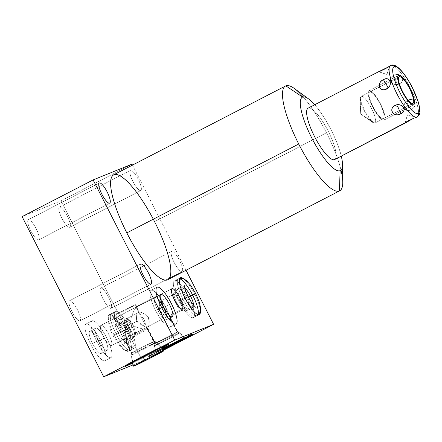 <?xml version="1.0" encoding="UTF-8"?>
<svg xmlns="http://www.w3.org/2000/svg" width="442" height="442" viewBox="0 0 442 442"><rect width="100%" height="100%" fill="white"/><g stroke="black" fill="none" stroke-linecap="round" stroke-linejoin="round"><path stroke-width="0.33" stroke-dasharray="2.21 1.66" d="M341.29 156.131A41.316 10.442 62.7 0 0 314.726 104.748A41.316 10.442 -117.3 0 1 341.29 156.131A41.316 10.442 62.7 0 0 314.726 104.748M308.096 108.174A28.923 7.31 -117.3 0 1 308.256 108.102A28.923 7.31 -117.3 0 1 327.876 130.506A28.923 7.31 -117.3 0 1 334.809 159.474A28.923 7.31 62.7 0 0 327.876 130.506A28.923 7.31 62.7 0 0 308.256 108.102L378.706 71.681L308.256 108.102A28.923 7.31 -117.3 0 1 328.03 130.81A28.923 7.31 -117.3 0 1 334.66 159.556M133.081 364.899L142.578 361.048L163.286 350.346L142.578 361.048L133.081 364.899L142.578 361.048L60.968 200.872L22.1 216.63L60.968 200.872L131.987 164.159L60.968 200.872L22.1 216.63M38.636 239.873A11.337 2.867 -117.3 0 1 30.824 230.857A11.337 2.867 -117.3 0 1 28.343 219.68A11.337 2.867 -117.3 0 1 36.156 228.696A11.337 2.867 -117.3 0 1 38.636 239.873A11.337 2.867 -117.3 0 1 30.879 230.973A11.337 2.867 -117.3 0 1 28.282 219.707A11.337 2.867 -117.3 0 1 28.343 219.68L99.246 183.021L28.343 219.68A11.337 2.867 -117.3 0 1 36.095 228.58A11.337 2.867 -117.3 0 1 38.697 239.846A11.337 2.867 -117.3 0 1 38.636 239.873L109.655 203.16L38.636 239.873A11.337 2.867 -117.3 0 1 28.608 225.663A11.337 2.867 -117.3 0 1 33.222 223.79A11.337 2.867 -117.3 0 1 38.636 239.873L109.655 203.16M69.725 227.271A11.337 2.867 -117.3 0 1 61.913 218.254A11.337 2.867 -117.3 0 1 59.438 207.071A11.337 2.867 -117.3 0 1 67.245 216.094A11.337 2.867 -117.3 0 1 69.725 227.271A11.337 2.867 -117.3 0 1 61.974 218.37A11.337 2.867 -117.3 0 1 59.377 207.099A11.337 2.867 -117.3 0 1 59.438 207.071L130.456 170.358A11.337 2.867 -117.3 0 1 138.269 179.375A11.337 2.867 -117.3 0 1 140.749 190.557A11.337 2.867 -117.3 0 1 132.937 181.535A11.337 2.867 -117.3 0 1 130.456 170.358A11.337 2.867 62.7 0 0 130.396 170.385A11.337 2.867 62.7 0 0 132.998 181.656A11.337 2.867 62.7 0 0 140.749 190.557L69.725 227.271L140.749 190.557A11.337 2.867 62.7 0 0 140.81 190.53A11.337 2.867 62.7 0 0 138.208 179.259A11.337 2.867 62.7 0 0 130.456 170.358L59.438 207.071A11.337 2.867 -117.3 0 1 67.19 215.972A11.337 2.867 -117.3 0 1 69.786 227.243A11.337 2.867 -117.3 0 1 69.725 227.271A11.337 2.867 -117.3 0 1 59.698 213.061A11.337 2.867 -117.3 0 1 64.317 211.188A11.337 2.867 -117.3 0 1 69.725 227.271L140.749 190.557A11.337 2.867 -117.3 0 1 130.721 176.341A11.337 2.867 -117.3 0 1 135.34 174.468A11.337 2.867 -117.3 0 1 140.749 190.557M79.919 320.903A11.337 2.867 -117.3 0 1 72.107 311.886A11.337 2.867 -117.3 0 1 69.626 300.709A11.337 2.867 -117.3 0 1 77.438 309.726A11.337 2.867 -117.3 0 1 79.919 320.903A11.337 2.867 -117.3 0 1 72.168 312.002A11.337 2.867 -117.3 0 1 69.565 300.737A11.337 2.867 -117.3 0 1 69.626 300.709L140.534 264.051L69.626 300.709A11.337 2.867 -117.3 0 1 77.378 309.61A11.337 2.867 -117.3 0 1 79.98 320.875A11.337 2.867 -117.3 0 1 79.919 320.903L150.943 284.189L79.919 320.903A11.337 2.867 -117.3 0 1 69.891 306.693A11.337 2.867 -117.3 0 1 74.51 304.82A11.337 2.867 -117.3 0 1 79.919 320.903L150.943 284.189M111.014 308.301A11.337 2.867 -117.3 0 1 103.201 299.284A11.337 2.867 -117.3 0 1 100.721 288.101A11.337 2.867 -117.3 0 1 108.533 297.123A11.337 2.867 -117.3 0 1 111.014 308.301A11.337 2.867 -117.3 0 1 103.262 299.4A11.337 2.867 -117.3 0 1 100.66 288.129A11.337 2.867 -117.3 0 1 100.721 288.101L171.745 251.387A11.337 2.867 -117.3 0 1 179.557 260.404A11.337 2.867 -117.3 0 1 182.038 271.587A11.337 2.867 -117.3 0 1 174.225 262.565A11.337 2.867 -117.3 0 1 171.745 251.387A11.337 2.867 62.7 0 0 171.684 251.415A11.337 2.867 62.7 0 0 174.286 262.686A11.337 2.867 62.7 0 0 182.038 271.587L111.014 308.301L182.038 271.587A11.337 2.867 62.7 0 0 182.098 271.554A11.337 2.867 62.7 0 0 179.496 260.288A11.337 2.867 62.7 0 0 171.745 251.387L100.721 288.101A11.337 2.867 -117.3 0 1 108.472 297.002A11.337 2.867 -117.3 0 1 111.075 308.273A11.337 2.867 -117.3 0 1 111.014 308.301A11.337 2.867 -117.3 0 1 100.986 294.09A11.337 2.867 -117.3 0 1 105.605 292.217A11.337 2.867 -117.3 0 1 111.014 308.301L182.038 271.587A11.337 2.867 -117.3 0 1 172.01 257.371A11.337 2.867 -117.3 0 1 176.623 255.498A11.337 2.867 -117.3 0 1 182.038 271.587M111.251 345.578A11.337 2.867 -117.3 0 1 103.439 336.561A11.337 2.867 -117.3 0 1 100.958 325.378A11.337 2.867 -117.3 0 1 108.771 334.401A11.337 2.867 -117.3 0 1 111.251 345.578A11.337 2.867 -117.3 0 1 103.5 336.677A11.337 2.867 -117.3 0 1 100.898 325.406A11.337 2.867 -117.3 0 1 100.958 325.378L171.861 288.725L100.958 325.378A11.337 2.867 -117.3 0 1 108.71 334.279A11.337 2.867 -117.3 0 1 111.312 345.55A11.337 2.867 -117.3 0 1 111.251 345.578L182.27 308.864L111.251 345.578A11.337 2.867 -117.3 0 1 101.224 331.367A11.337 2.867 -117.3 0 1 105.837 329.494A11.337 2.867 -117.3 0 1 111.251 345.578L182.27 308.864M104.898 360.727A20.658 5.221 -117.3 0 1 90.665 344.296A20.658 5.221 -117.3 0 1 86.146 323.925A20.658 5.221 -117.3 0 1 100.384 340.357A20.658 5.221 -117.3 0 1 104.898 360.727A20.658 5.221 -117.3 0 1 90.776 344.511A20.658 5.221 -117.3 0 1 86.035 323.975A20.658 5.221 -117.3 0 1 86.146 323.925L92.113 320.837A20.658 5.221 62.7 0 0 96.632 341.213A20.658 5.221 62.7 0 0 110.865 357.644A20.658 5.221 62.7 0 0 106.345 337.274A20.658 5.221 62.7 0 0 92.113 320.837A20.658 5.221 62.7 0 0 92.002 320.892A20.658 5.221 62.7 0 0 96.743 341.423A20.658 5.221 62.7 0 0 110.865 357.644L104.898 360.727L110.865 357.644A20.658 5.221 62.7 0 0 110.975 357.595A20.658 5.221 62.7 0 0 106.24 337.058A20.658 5.221 62.7 0 0 92.113 320.837L86.146 323.925A20.658 5.221 -117.3 0 1 100.273 340.141A20.658 5.221 -117.3 0 1 105.008 360.678A20.658 5.221 -117.3 0 1 104.898 360.727L110.865 357.644M128.219 351.274A20.658 5.221 -117.3 0 1 113.986 334.843A20.658 5.221 -117.3 0 1 109.467 314.472A20.658 5.221 -117.3 0 1 123.699 330.903A20.658 5.221 -117.3 0 1 128.219 351.274A20.658 5.221 -117.3 0 1 114.097 335.058A20.658 5.221 -117.3 0 1 109.356 314.522A20.658 5.221 -117.3 0 1 109.467 314.472L115.434 311.383A20.658 5.221 62.7 0 0 119.953 331.76A20.658 5.221 62.7 0 0 134.186 348.191A20.658 5.221 62.7 0 0 129.666 327.82A20.658 5.221 62.7 0 0 115.434 311.383A20.658 5.221 62.7 0 0 115.323 311.439A20.658 5.221 62.7 0 0 120.058 331.97A20.658 5.221 62.7 0 0 134.186 348.191L128.219 351.274L134.186 348.191A20.658 5.221 62.7 0 0 134.296 348.141A20.658 5.221 62.7 0 0 129.556 327.605A20.658 5.221 62.7 0 0 115.434 311.383L109.467 314.472A20.658 5.221 -117.3 0 1 123.594 330.688A20.658 5.221 -117.3 0 1 128.329 351.224A20.658 5.221 -117.3 0 1 128.219 351.274L134.186 348.191M162.115 348.053A24.791 0.558 -27 0 1 132.252 363.269A24.791 0.558 153 0 0 162.115 348.053A24.791 0.558 -27 0 1 132.252 363.269M163.153 350.086A24.791 0.558 -27 0 1 149.009 356.854A24.791 0.558 -27 0 1 162.673 349.147A24.791 0.558 153 0 0 148.23 357.097A24.791 0.558 153 0 0 149.009 356.854L148.711 356.269A24.791 0.558 -27 0 1 164.186 347.616A24.791 0.558 -27 0 1 191.325 334.24A24.791 0.558 -27 0 1 187.988 336.467A24.791 0.558 -27 0 0 192.104 333.997A24.791 0.558 -27 0 0 191.325 334.24L191.624 334.826L191.325 334.24A24.791 0.558 -27 0 0 166.949 346.191A24.791 0.558 -27 0 0 147.926 356.506A24.791 0.558 -27 0 0 148.711 356.269L149.009 356.854A24.791 0.558 153 0 0 163.153 350.086A24.791 0.558 -27 0 1 149.009 356.854A24.791 0.558 -27 0 1 162.673 349.147M132.473 165.109L186.043 270.25M142.578 361.048L60.968 200.872L142.578 361.048L163.286 350.346M153.313 219.204A59.001 14.912 -117.3 0 1 154.573 221.646A59.001 14.912 -117.3 0 1 167.794 279.687M183.546 278.736A20.658 5.221 -117.3 0 1 194.502 293.759A20.658 5.221 -117.3 0 1 200.425 311.383A20.658 5.221 62.7 0 0 194.502 293.759A20.658 5.221 62.7 0 0 183.546 278.736A20.658 5.221 -117.3 0 1 194.502 293.759A20.658 5.221 -117.3 0 1 200.425 311.383M294.438 88.566A59.001 14.912 -117.3 0 1 326.483 132.777A59.001 14.912 62.7 0 1 341.009 170.093A59.001 14.912 62.7 0 0 326.483 132.777L154.573 221.646L326.483 132.777A59.001 14.912 62.7 0 0 303.168 96.903A59.001 14.912 62.7 0 1 326.483 132.777A59.001 14.912 -117.3 0 1 342.765 182.043M113.605 174.861A59.001 14.912 -117.3 0 1 154.573 221.646L326.483 132.777M104.428 338.053A12.492 3.16 -117.3 0 1 107.163 350.373A12.492 3.16 -117.3 0 1 98.549 340.434A12.492 3.16 -117.3 0 1 95.82 328.113A12.492 3.16 -117.3 0 1 104.428 338.053L98.461 341.136A12.492 3.16 62.7 0 0 89.853 331.196A12.492 3.16 62.7 0 0 92.588 343.517A12.492 3.16 62.7 0 0 101.196 353.456A12.492 3.16 62.7 0 0 98.461 341.136A12.492 3.16 -117.3 0 1 101.262 353.423A12.492 3.16 -117.3 0 1 92.588 343.517L98.549 340.434A12.492 3.16 62.7 0 0 107.229 350.34A12.492 3.16 62.7 0 0 104.428 338.053A12.492 3.16 62.7 0 0 95.754 328.141A12.492 3.16 62.7 0 0 98.549 340.434L92.588 343.517A12.492 3.16 -117.3 0 1 89.787 331.224A12.492 3.16 -117.3 0 1 98.461 341.136L104.428 338.053A12.492 3.16 -117.3 0 1 104.931 349.473A12.492 3.16 -117.3 0 1 95.107 330.196A12.492 3.16 -117.3 0 1 104.428 338.053L98.461 341.136A12.492 3.16 -117.3 0 1 98.964 352.561A12.492 3.16 -117.3 0 1 89.146 333.285A12.492 3.16 -117.3 0 1 98.461 341.136M173.684 294.4L173.728 294.378A8.989 2.271 62.7 0 0 173.684 294.4A8.989 2.271 62.7 0 0 175.745 303.339A8.989 2.271 62.7 0 0 181.889 310.394L184.121 311.157A10.685 2.702 62.7 0 0 181.784 300.615A10.685 2.702 62.7 0 0 174.419 292.112L173.728 294.378A8.989 2.271 -117.3 0 1 179.927 301.532A8.989 2.271 -117.3 0 1 181.889 310.394L169.573 316.765C166.954 317.306 163.789 315.328 160.076 310.837C159.12 305.477 159.562 302.113 161.413 300.748C162.087 301.378 163.109 304.3 164.485 309.511C167.877 313.66 169.573 316.08 169.573 316.765L181.889 310.394A8.989 2.271 62.7 0 0 181.938 310.372A8.989 2.271 62.7 0 0 179.877 301.438A8.989 2.271 62.7 0 0 173.728 294.378L161.413 300.748L158.65 295.328A12.956 0.293 -27 0 1 159.059 295.206A12.956 0.293 -27 0 1 149.114 300.599A12.956 0.293 -27 0 1 136.379 306.842A12.956 0.293 153 0 0 150.562 299.853A12.956 0.293 153 0 0 158.65 295.328A12.956 0.293 153 0 0 144.468 302.322A12.956 0.293 153 0 0 136.379 306.842L139.136 312.262C141.429 311.77 144.462 313.488 148.241 317.422C149.694 323.074 149.379 326.693 147.297 328.279L134.981 334.649A8.989 2.271 -117.3 0 1 128.832 327.588A8.989 2.271 -117.3 0 1 126.771 318.654A8.989 2.271 -117.3 0 1 126.821 318.632L139.136 312.262C139.136 312.947 140.827 315.367 144.219 319.516C145.6 324.726 146.622 327.649 147.297 328.279C149.379 326.693 149.694 323.074 148.241 317.422C144.462 313.488 141.429 311.77 139.136 312.262L126.821 318.632L124.589 317.875L119.439 319.246A11.835 2.989 -117.3 0 1 127.594 328.66A11.835 2.989 -117.3 0 1 130.18 340.329A11.835 2.989 -117.3 0 1 122.025 330.914A11.835 2.989 -117.3 0 1 119.439 319.246A11.835 2.989 -117.3 0 1 119.533 319.218A11.835 2.989 -117.3 0 1 127.467 328.417A11.835 2.989 -117.3 0 1 130.384 340.207A11.835 2.989 -117.3 0 1 130.18 340.329L134.291 336.914L134.981 334.649L147.346 328.257L135.025 334.627A8.989 2.271 -117.3 0 1 134.981 334.649A8.989 2.271 62.7 0 0 135.412 334.075A8.989 2.271 62.7 0 0 132.915 325.594A8.989 2.271 62.7 0 0 127.44 318.66A8.989 2.271 62.7 0 0 126.821 318.632A8.989 2.271 -117.3 0 1 132.965 325.688A8.989 2.271 -117.3 0 1 135.025 334.627M130.18 340.329L134.291 336.914L134.981 334.649L147.297 328.279C149.484 326.975 150.617 317.389 146.407 315.251C142.893 312.864 140.468 311.87 139.136 312.262C139.136 312.947 140.827 315.367 144.219 319.516C145.6 324.726 146.622 327.649 147.297 328.279L155.081 343.556L147.297 328.279L146.622 327.876L139.003 312.919L139.136 312.262L126.821 318.632L124.589 317.875A10.685 2.702 -117.3 0 1 125.329 317.903A10.685 2.702 -117.3 0 1 131.838 326.152A10.685 2.702 -117.3 0 1 134.804 336.235A10.685 2.702 -117.3 0 1 134.291 336.914A10.685 2.702 62.7 0 0 134.473 336.804A10.685 2.702 62.7 0 0 131.838 326.152A10.685 2.702 62.7 0 0 124.672 317.848A10.685 2.702 62.7 0 0 124.589 317.875L126.821 318.632A8.989 2.271 62.7 0 0 128.782 327.494A8.989 2.271 62.7 0 0 134.981 334.649L134.291 336.914A10.685 2.702 -117.3 0 1 126.926 328.412A10.685 2.702 -117.3 0 1 124.589 317.875A10.685 2.702 62.7 0 0 126.926 328.412A10.685 2.702 62.7 0 0 134.291 336.914L130.18 340.329A11.835 2.989 -117.3 0 1 122.025 330.914A11.835 2.989 -117.3 0 1 119.439 319.246L124.589 317.875A10.685 2.702 -117.3 0 1 134.042 331.273A10.685 2.702 -117.3 0 1 129.688 333.036A10.685 2.702 -117.3 0 1 124.589 317.875L119.439 319.246A11.835 2.989 -117.3 0 1 129.904 334.08A11.835 2.989 -117.3 0 1 125.086 336.036A11.835 2.989 -117.3 0 1 119.439 319.246M176.032 323.958L170.065 327.047A20.658 5.221 -117.3 0 0 170.827 321.201A20.658 5.221 -117.3 0 1 169.955 327.097A20.658 5.221 -117.3 0 1 155.722 310.66A20.658 5.221 -117.3 0 1 151.203 290.289A20.658 5.221 -117.3 0 1 156.297 293.096A20.658 5.221 -117.3 0 0 151.203 290.289L156.954 287.317L151.203 290.289A20.658 5.221 -117.3 0 0 151.092 290.339A20.658 5.221 -117.3 0 0 155.833 310.875A20.658 5.221 -117.3 0 0 169.955 327.097L175.922 324.014L169.955 327.097A20.658 5.221 -117.3 0 1 152.888 304.455A20.658 5.221 -117.3 0 1 156.297 293.096M158.534 295.687A20.658 5.221 -117.3 0 1 170.01 317.881A20.658 5.221 -117.3 0 0 158.534 295.687A20.658 5.221 -117.3 0 1 170.01 317.881M157.639 309.886A12.492 3.16 62.7 0 0 164.579 319.356A12.492 3.16 62.7 0 0 166.75 316.124A12.492 3.16 -117.3 0 1 162.512 317.406A12.492 3.16 -117.3 0 1 154.59 302.079A12.492 3.16 -117.3 0 1 158.087 299.361A12.492 3.16 62.7 0 0 154.197 299.129A12.492 3.16 62.7 0 0 157.639 309.886L161.772 307.748L157.639 309.886A12.492 3.16 -117.3 0 1 154.844 297.593A12.492 3.16 -117.3 0 1 163.518 307.499A12.492 3.16 62.7 0 0 163.253 306.986A12.492 3.16 -117.3 0 1 163.518 307.499A12.492 3.16 -117.3 0 1 166.319 319.793A12.492 3.16 -117.3 0 1 157.639 309.886L161.772 307.748M170.065 327.047A20.658 5.221 -117.3 0 1 169.955 327.097A20.658 5.221 -117.3 0 0 170.827 321.201M193.276 317.643A20.658 5.221 -117.3 0 1 179.043 301.206A20.658 5.221 -117.3 0 1 174.524 280.836A20.658 5.221 -117.3 0 1 188.756 297.273A20.658 5.221 -117.3 0 1 193.276 317.643A20.658 5.221 -117.3 0 1 179.154 301.422A20.658 5.221 -117.3 0 1 174.413 280.891A20.658 5.221 -117.3 0 1 174.524 280.836L180.275 277.863L174.524 280.836A20.658 5.221 -117.3 0 1 188.651 297.057A20.658 5.221 -117.3 0 1 193.386 317.594A20.658 5.221 -117.3 0 1 193.276 317.643L199.243 314.56L193.276 317.643A20.658 5.221 -117.3 0 1 175.004 291.742A20.658 5.221 -117.3 0 1 183.419 288.333A20.658 5.221 -117.3 0 1 193.276 317.643L199.243 314.56M189.27 309.781A11.835 2.989 62.7 0 0 186.684 298.112A11.835 2.989 62.7 0 0 178.529 288.698A11.835 2.989 62.7 0 0 181.115 300.367A11.835 2.989 62.7 0 0 189.27 309.781A11.835 2.989 62.7 0 0 186.684 298.112A11.835 2.989 62.7 0 0 178.529 288.698L174.419 292.112A10.685 2.702 -117.3 0 1 181.784 300.615A10.685 2.702 -117.3 0 1 184.121 311.157L189.27 309.781L184.121 311.157L181.889 310.394A8.989 2.271 -117.3 0 1 181.27 310.372A8.989 2.271 -117.3 0 1 175.794 303.433A8.989 2.271 -117.3 0 1 173.297 294.952A8.989 2.271 -117.3 0 1 173.728 294.378L174.419 292.112A10.685 2.702 62.7 0 0 173.905 292.792A10.685 2.702 62.7 0 0 176.872 302.875A10.685 2.702 62.7 0 0 183.38 311.124A10.685 2.702 62.7 0 0 184.121 311.157A10.685 2.702 -117.3 0 1 184.038 311.185A10.685 2.702 -117.3 0 1 176.872 302.875A10.685 2.702 -117.3 0 1 174.236 292.223A10.685 2.702 -117.3 0 1 174.419 292.112L178.529 288.698A11.835 2.989 62.7 0 0 178.325 288.819A11.835 2.989 62.7 0 0 181.242 300.615A11.835 2.989 62.7 0 0 189.176 309.809A11.835 2.989 62.7 0 0 189.27 309.781A11.835 2.989 62.7 0 0 183.623 292.991A11.835 2.989 62.7 0 0 178.806 294.947A11.835 2.989 62.7 0 0 189.27 309.781L184.121 311.157A10.685 2.702 62.7 0 0 179.021 295.991A10.685 2.702 62.7 0 0 174.667 297.753A10.685 2.702 62.7 0 0 184.121 311.157L181.889 310.394A8.989 2.271 62.7 0 0 177.601 297.643A8.989 2.271 62.7 0 0 173.938 299.123A8.989 2.271 62.7 0 0 181.889 310.394L169.573 316.765L169.706 316.107L162.087 301.151L161.413 300.748C159.562 302.113 159.12 305.477 160.076 310.837C163.789 315.328 166.954 317.306 169.573 316.765L177.352 332.036L169.573 316.765C167.076 317.466 158.634 312.704 159.407 308.091C159.562 303.892 160.231 301.444 161.413 300.748C162.087 301.378 163.109 304.3 164.485 309.511C167.877 313.66 169.573 316.08 169.573 316.765L177.352 332.036A12.956 0.293 -27 0 1 177.756 331.909A12.956 0.293 153 0 0 177.352 332.036A12.956 0.293 153 0 0 164.612 338.285A12.956 0.293 153 0 0 154.672 343.677A12.956 0.293 153 0 0 155.081 343.556A12.956 0.293 153 0 0 167.822 337.307A12.956 0.293 153 0 0 177.761 331.914A12.956 0.293 -27 0 1 167.949 337.24A12.956 0.293 -27 0 1 155.081 343.556L154.38 345.859A14.685 0.331 153 0 0 168.966 338.705A14.685 0.331 153 0 0 180.082 332.666A14.685 0.331 153 0 0 179.623 332.809L177.352 332.036L179.623 332.809A14.685 0.331 -27 0 1 180.087 332.666A14.685 0.331 -27 0 1 168.85 338.76A14.685 0.331 -27 0 1 154.38 345.859L156.181 352.407A16.1 0.365 153 0 0 162.75 349.302A16.1 0.365 153 0 1 156.181 352.407L154.38 345.859L155.081 343.556A12.956 0.293 -27 0 1 154.672 343.672A12.956 0.293 -27 0 1 164.744 338.218A12.956 0.293 -27 0 1 177.352 332.036L179.623 332.809A14.685 0.331 153 0 0 165.33 339.815A14.685 0.331 153 0 0 153.915 345.992A14.685 0.331 153 0 0 154.38 345.859A14.685 0.331 -27 0 1 153.915 345.998A14.685 0.331 -27 0 1 165.214 339.876A14.685 0.331 -27 0 1 179.623 332.809L183.85 338.102A16.1 0.365 153 0 0 166.231 346.788A16.1 0.365 153 0 0 156.181 352.407A16.1 0.365 153 0 0 162.75 349.302M129.025 364.081A24.791 0.558 -27 0 1 125.39 365.722A24.791 0.558 -27 0 0 129.025 364.081A24.791 0.558 -27 0 1 125.39 365.722A24.791 0.558 -27 0 1 140.865 357.07A24.791 0.558 -27 0 1 168.004 343.694A24.791 0.558 -27 0 1 164.667 345.92A24.791 0.558 -27 0 0 168.783 343.451A24.791 0.558 -27 0 0 168.004 343.694L168.303 344.279L168.004 343.694A24.791 0.558 -27 0 0 143.628 355.644A24.791 0.558 -27 0 0 124.611 365.959A24.791 0.558 -27 0 0 125.39 365.722L125.561 366.059L125.39 365.722A24.791 0.558 -27 0 1 150.584 352.108A24.791 0.558 -27 0 1 164.667 345.92M161.816 347.467A24.791 0.558 -27 0 1 131.954 362.683A24.791 0.558 -27 0 0 161.816 347.467A24.791 0.558 -27 0 1 131.954 362.683M159.413 348.456A16.757 0.376 153 0 0 158.65 348.368A16.757 0.376 153 0 0 142.755 356.302A16.757 0.376 153 0 0 134.169 361.318A16.757 0.376 153 0 1 136.816 359.418A16.757 0.376 153 0 1 156.319 349.484A16.757 0.376 153 0 1 159.413 348.456M150.639 353.108A16.757 0.376 153 0 1 143.086 356.954A16.757 0.376 153 0 0 150.639 353.108L152.589 356.937L150.639 353.108A16.757 0.376 -27 0 1 131.766 362.313A16.757 0.376 -27 0 1 142.755 356.302A16.757 0.376 -27 0 1 161.628 347.097A16.757 0.376 -27 0 1 150.639 353.108L152.589 356.937M162.849 349.495A24.791 0.558 -27 0 1 148.711 356.269A24.791 0.558 -27 0 0 162.849 349.495A24.791 0.558 -27 0 1 148.711 356.269A24.791 0.558 -27 0 1 173.905 342.655A24.791 0.558 -27 0 1 187.988 336.467M182.237 339.241A16.1 0.365 153 0 0 183.85 338.102L179.623 332.809L183.85 338.102A16.1 0.365 153 0 0 168.059 345.848A16.1 0.365 153 0 0 155.672 352.561A16.1 0.365 153 0 0 156.181 352.407A16.1 0.365 153 0 1 172.048 343.815A16.1 0.365 153 0 1 182.237 339.241A16.1 0.365 153 0 0 184.358 337.942A16.1 0.365 153 0 0 183.85 338.102M136.379 306.842A12.956 0.293 153 0 0 155.722 297.14A12.956 0.293 153 0 0 150.44 299.278A12.956 0.293 153 0 0 136.379 306.842L139.136 312.262L136.379 306.842A12.956 0.293 -27 0 1 135.97 306.969A12.956 0.293 -27 0 1 145.91 301.577A12.956 0.293 -27 0 1 158.65 295.328L161.413 300.748L173.728 294.378L174.419 292.112L178.529 288.698M390.54 65.554A28.923 7.31 -117.3 0 1 390.695 65.482A28.923 7.31 -117.3 0 1 410.469 88.19A28.923 7.31 -117.3 0 1 417.104 116.937A28.923 7.31 62.7 0 0 410.469 88.19A28.923 7.31 62.7 0 0 390.695 65.482L389.501 66.101C392.082 65.637 380.098 71.836 378.706 71.681L386.954 74.483L389.501 66.101L381.496 70.681L387.8 67.643L389.501 66.101L386.954 74.483L378.706 71.681L308.256 108.102M405.496 122.926L404.96 123.207L407.507 114.821L415.756 117.627L413.253 118.517L415.756 117.627L407.507 114.821L404.96 123.207C405.817 122.274 417.784 116.086 415.756 117.627L412.839 118.671M399.491 83.814C392.408 87.118 386.59 78.88 393.656 75.549C400.712 71.576 406.524 79.82 399.491 83.814C392.927 87.516 386.441 78.317 393.656 75.549L396.706 82.698L399.491 83.814L396.706 82.698L393.656 75.549C400.187 71.212 406.679 80.411 399.491 83.814C392.408 87.118 386.59 78.88 393.656 75.549C400.712 71.576 406.524 79.82 399.491 83.814L396.706 82.698L393.656 75.549M411.016 109.616C404.226 113.484 401.087 104.157 407.867 100.262C415.204 96.859 418.342 106.185 411.016 109.616C404.579 113.92 401.076 103.511 407.867 100.262L406.983 102.87L411.016 109.616L406.983 102.87L407.867 100.262C414.828 96.4 418.325 106.809 411.016 109.616C404.226 113.484 401.087 104.157 407.867 100.262C415.204 96.859 418.342 106.185 411.016 109.616L406.983 102.87L407.867 100.262M360.374 98.527L360.296 113.749L374.822 123.086C379.788 122.075 365.352 93.743 361.23 96.411L360.296 113.749L361.23 96.411A14.973 3.785 -117.3 0 1 371.468 108.168A14.973 3.785 -117.3 0 1 374.904 123.053A14.973 3.785 -117.3 0 1 374.822 123.086L412.894 103.406L374.822 123.086L360.296 113.749L374.822 123.086A14.973 3.785 -117.3 0 1 364.584 111.334A14.973 3.785 -117.3 0 1 361.153 96.45A14.973 3.785 -117.3 0 1 361.23 96.411L360.374 98.527L364.667 111.489L372.761 122.484L374.822 123.086A14.973 3.785 62.7 0 0 367.678 101.848A14.973 3.785 62.7 0 0 361.578 104.318A14.973 3.785 62.7 0 0 374.822 123.086L412.894 103.406M399.143 76.814L361.23 96.411L399.143 76.814L361.23 96.411L360.296 113.749L372.761 122.484M142.97 356.727L142.755 356.302M412.966 118.622L415.905 117.544L412.972 118.622M386.872 67.698L389.336 66.178M124.893 340.428L125.147 326.682C123.456 323.362 112.561 320.141 114.229 318.594L113.058 316.295A12.956 0.293 -27 0 1 112.649 316.422A12.956 0.293 -27 0 1 122.589 311.03A12.956 0.293 -27 0 1 135.329 304.781L136.501 307.079L135.329 304.781A12.956 0.293 153 0 0 121.147 311.776A12.956 0.293 153 0 0 113.058 316.295A12.956 0.293 153 0 0 127.241 309.306A12.956 0.293 153 0 0 135.329 304.781A12.956 0.293 -27 0 1 135.738 304.66A12.956 0.293 -27 0 1 125.799 310.052A12.956 0.293 -27 0 1 113.058 316.295L114.229 318.594C117.163 318.279 128.489 320.478 131.025 324.301C132.832 327.555 127.898 338.97 125.567 340.854L131.76 353.003A12.956 0.293 153 0 0 144.501 346.76A12.956 0.293 153 0 0 154.44 341.368A12.956 0.293 153 0 0 154.031 341.489L147.843 329.34L154.031 341.489A12.956 0.293 -27 0 1 154.435 341.362A12.956 0.293 -27 0 1 144.628 346.694A12.956 0.293 -27 0 1 131.76 353.003L131.059 355.313A14.685 0.331 153 0 0 145.645 348.158A14.685 0.331 153 0 0 156.761 342.114A14.685 0.331 153 0 0 156.302 342.263L154.031 341.489A12.956 0.293 153 0 0 141.296 347.738A12.956 0.293 153 0 0 131.351 353.13A12.956 0.293 153 0 0 131.76 353.003L125.567 340.854C123.13 340.892 126.743 330.986 125.147 326.682L114.108 319.251M147.937 328.649L136.921 321.251L137.164 307.477M132.86 361.86A16.1 0.365 153 0 0 148.722 354.081A16.1 0.365 153 0 0 161.037 347.395A16.1 0.365 153 0 0 160.534 347.556L156.302 342.263A14.685 0.331 -27 0 1 156.766 342.119A14.685 0.331 -27 0 1 145.528 348.213A14.685 0.331 -27 0 1 131.059 355.313L132.86 361.86L131.059 355.313L131.76 353.003A12.956 0.293 -27 0 1 131.351 353.125A12.956 0.293 -27 0 1 141.423 347.672A12.956 0.293 -27 0 1 154.031 341.489L156.302 342.263A14.685 0.331 153 0 0 142.009 349.268A14.685 0.331 153 0 0 130.594 355.445A14.685 0.331 153 0 0 131.059 355.313A14.685 0.331 -27 0 1 130.594 355.451A14.685 0.331 -27 0 1 141.899 349.329A14.685 0.331 -27 0 1 156.302 342.263L160.534 347.556A16.1 0.365 153 0 0 144.738 355.302A16.1 0.365 153 0 0 132.351 362.015A16.1 0.365 153 0 0 132.86 361.86A16.1 0.365 153 0 0 150.484 353.169A16.1 0.365 153 0 0 160.534 347.556A16.1 0.365 153 0 0 142.91 356.241A16.1 0.365 153 0 0 132.86 361.86L131.059 355.313A14.685 0.331 153 0 0 152.982 344.312A14.685 0.331 153 0 0 147.004 346.738A14.685 0.331 153 0 0 131.059 355.313L131.76 353.003A12.956 0.293 153 0 0 151.103 343.301A12.956 0.293 153 0 0 145.827 345.44A12.956 0.293 153 0 0 131.76 353.003L125.567 340.854C127.898 338.97 132.832 327.555 131.025 324.301C132.832 327.555 127.898 338.97 125.567 340.854C123.13 340.892 126.743 330.986 125.147 326.682L131.047 323.632C133.263 327.345 145.203 329.738 147.843 329.34C149.379 327.682 138.998 324.809 136.921 321.251L131.025 324.301L136.921 321.251C135.318 317.251 138.932 306.803 136.501 307.079C134.313 308.792 129.373 319.704 131.047 323.632C133.263 327.345 145.203 329.738 147.843 329.34C145.203 329.738 133.263 327.345 131.047 323.632L125.147 326.682C123.456 323.362 112.561 320.141 114.229 318.594C117.163 318.279 128.489 320.478 131.025 324.301C128.489 320.478 117.163 318.279 114.229 318.594L113.058 316.295A12.956 0.293 153 0 0 132.401 306.593A12.956 0.293 153 0 0 127.125 308.731A12.956 0.293 153 0 0 113.058 316.295M169.485 304.416L163.518 307.499M135.329 304.781L136.501 307.079C134.313 308.792 129.373 319.704 131.047 323.632C129.373 319.704 134.313 308.792 136.501 307.079C138.932 306.803 135.318 317.251 136.921 321.251C138.998 324.809 149.379 327.682 147.843 329.34L154.031 341.489L156.302 342.263L160.534 347.556A16.1 0.365 -27 0 1 143.059 356.954A16.1 0.365 -27 0 1 136.501 359.611A16.1 0.365 -27 0 1 160.534 347.556M195.718 293.582L192.706 295.228A20.658 5.221 -117.3 0 1 197.336 315.549A20.658 5.221 -117.3 0 1 182.988 299.168L185.016 298.135L182.988 299.168A20.658 5.221 62.7 0 0 197.336 315.549A20.658 5.221 62.7 0 0 198.115 314.588A20.658 5.221 -117.3 0 1 183.209 299.599A20.658 5.221 -117.3 0 1 179.596 278.764M188.165 296.643L185.154 298.289A11.47 2.901 62.7 0 0 193.115 307.389A11.47 2.901 62.7 0 0 193.69 305.256A11.47 2.901 -117.3 0 1 193.115 307.389C194.541 306.952 195.403 306.886 195.695 307.184M192.618 295.052A20.658 5.221 -117.3 0 1 192.706 295.228A20.658 5.221 62.7 0 0 178.364 278.847A20.658 5.221 62.7 0 0 182.988 299.168L179.977 300.814L185.154 298.289A11.47 2.901 -117.3 0 1 182.579 287.007A11.47 2.901 -117.3 0 1 184.651 287.77A11.47 2.901 62.7 0 0 182.579 287.007A11.47 2.901 62.7 0 0 185.154 298.289L179.977 300.814L182.988 299.168A20.658 5.221 -117.3 0 1 178.364 278.847A20.658 5.221 -117.3 0 1 192.706 295.228L188.458 297.206M123.556 330.738L128.732 328.213L125.721 329.859A20.658 5.221 -117.3 0 1 130.346 350.18A20.658 5.221 -117.3 0 1 116.003 333.798L121.174 331.273L118.163 332.925A11.47 2.901 62.7 0 0 126.13 342.02A11.47 2.901 62.7 0 0 123.556 330.738A11.47 2.901 -117.3 0 1 126.13 342.02A11.47 2.901 -117.3 0 1 118.163 332.925L112.986 335.445L116.003 333.798A20.658 5.221 62.7 0 0 130.346 350.18A20.658 5.221 62.7 0 0 125.721 329.859L120.544 332.384L123.556 330.738A11.47 2.901 62.7 0 0 115.594 321.638A11.47 2.901 62.7 0 0 118.163 332.925L121.174 331.273L116.003 333.798A20.658 5.221 -117.3 0 1 111.373 313.477A20.658 5.221 -117.3 0 1 125.721 329.859L120.544 332.384L125.721 329.859A20.658 5.221 62.7 0 0 111.373 313.477A20.658 5.221 62.7 0 0 116.003 333.798L112.986 335.445L118.163 332.925A11.47 2.901 -117.3 0 1 115.594 321.638A11.47 2.901 -117.3 0 1 123.556 330.738A11.47 2.901 -117.3 0 1 124.02 341.224A11.47 2.901 -117.3 0 1 115.003 323.527A11.47 2.901 -117.3 0 1 123.556 330.738M398.596 75.35L369.048 90.621A16.525 4.177 -117.3 0 1 380.352 103.599A16.525 4.177 -117.3 0 1 384.142 120.025A16.525 4.177 -117.3 0 1 384.054 120.064L413.596 104.793L384.054 120.064A16.525 4.177 -117.3 0 1 372.75 107.091A16.525 4.177 -117.3 0 1 368.959 90.665A16.525 4.177 -117.3 0 1 369.048 90.621L398.596 75.35L369.048 90.621A16.525 4.177 62.7 0 0 372.667 106.92A16.525 4.177 62.7 0 0 384.054 120.064A16.525 4.177 62.7 0 0 380.435 103.771A16.525 4.177 62.7 0 0 369.048 90.621A16.525 4.177 62.7 0 0 376.938 114.069A16.525 4.177 62.7 0 0 383.667 111.34A16.525 4.177 62.7 0 0 369.048 90.621M383.347 118.683A14.973 3.785 -117.3 0 1 373.031 106.771A14.973 3.785 -117.3 0 1 369.755 92.008A14.973 3.785 -117.3 0 1 380.07 103.914A14.973 3.785 -117.3 0 1 383.347 118.683M86.146 323.925A20.658 5.221 62.7 0 0 96.002 353.23A20.658 5.221 62.7 0 0 104.417 349.821A20.658 5.221 62.7 0 0 86.146 323.925L92.113 320.837A20.658 5.221 62.7 0 0 101.969 350.147A20.658 5.221 62.7 0 0 110.384 346.738A20.658 5.221 62.7 0 0 92.113 320.837M109.467 314.472A20.658 5.221 62.7 0 0 119.323 343.777A20.658 5.221 62.7 0 0 127.738 340.368A20.658 5.221 62.7 0 0 109.467 314.472L115.434 311.383A20.658 5.221 62.7 0 0 125.29 340.694A20.658 5.221 62.7 0 0 133.705 337.285A20.658 5.221 62.7 0 0 115.434 311.383M131.987 164.159L60.968 200.872M99.246 183.021L28.343 219.68M130.456 170.358L59.438 207.071M140.534 264.051L69.626 300.709M171.745 251.387L100.721 288.101M171.861 288.725L100.958 325.378M126.821 318.632A8.989 2.271 -117.3 0 1 134.771 329.903A8.989 2.271 -117.3 0 1 131.108 331.384A8.989 2.271 -117.3 0 1 126.821 318.632M175.922 324.014L169.955 327.097M156.954 287.317L151.203 290.289M180.275 277.863L174.524 280.836M125.561 366.059L125.39 365.722M168.303 344.279L168.004 343.694M149.009 356.854L148.711 356.269M191.624 334.826L191.325 334.24M147.297 328.279L155.081 343.556L154.38 345.859A14.685 0.331 153 0 0 176.303 334.859A14.685 0.331 153 0 0 170.319 337.285A14.685 0.331 153 0 0 154.38 345.859L156.181 352.407M158.65 295.328L161.413 300.748M155.081 343.556A12.956 0.293 153 0 0 174.424 333.848A12.956 0.293 153 0 0 169.148 335.986A12.956 0.293 153 0 0 155.081 343.556M379.28 71.466L378.706 71.681M418.607 113.086A28.923 7.31 62.7 0 0 407.441 82.671A28.923 7.31 62.7 0 0 390.695 65.482M415.905 117.544L407.507 114.821L415.756 117.627M404.784 123.196L407.507 114.821L405.065 122.865M389.678 66.112L386.954 74.483L389.501 66.101M378.562 71.759L386.954 74.483L378.8 71.709M136.921 321.251L131.025 324.301M131.047 323.632L125.147 326.682M98.549 340.434L92.588 343.517M185.104 298.317L182.988 299.168L185.016 298.135M193.69 305.256A11.47 2.901 -117.3 0 1 189.292 304.803A11.47 2.901 -117.3 0 1 182.48 291.626A11.47 2.901 -117.3 0 1 184.651 287.77M125.721 329.859A20.658 5.221 -117.3 0 1 126.55 348.749A20.658 5.221 -117.3 0 1 110.312 316.875A20.658 5.221 -117.3 0 1 125.721 329.859L123.556 330.738L125.721 329.859M116.003 333.798L118.163 332.925L116.003 333.798M413.596 104.793L384.054 120.064M369.755 92.008A14.973 3.785 62.7 0 0 376.899 113.251A14.973 3.785 62.7 0 0 382.999 110.776A14.973 3.785 62.7 0 0 369.755 92.008M28.282 219.707L99.301 182.988M38.697 239.846L109.715 203.132M59.377 207.099L130.396 170.385M69.786 227.243L140.81 190.53M69.565 300.737L140.589 264.018M79.98 320.875L151.004 284.162M100.66 288.129L171.684 251.415M111.075 308.273L182.098 271.554M100.898 325.406L171.921 288.692M111.312 345.55L182.331 308.831M86.035 323.975L92.002 320.892M105.008 360.678L110.975 357.595M109.356 314.522L115.323 311.439M128.329 351.224L134.296 348.141M125.329 317.903L127.44 318.66M134.804 336.235L135.412 334.075M119.533 319.218L124.672 317.848M130.384 340.207L134.473 336.804M139.092 312.284L126.771 318.654M157.059 287.256L151.092 290.339M180.38 277.803L174.413 280.891M199.353 314.505L193.386 317.594M169.618 316.743L181.938 310.372M181.27 310.372L183.38 311.124M173.297 294.952L173.905 292.792M178.325 288.819L174.236 292.223M189.176 309.809L184.038 311.185M124.909 366.551L124.611 365.959M169.087 344.042L168.783 343.451M148.23 357.097L147.926 356.506M192.408 334.588L192.104 333.997M184.358 337.942L180.087 332.666L177.756 331.909L169.7 316.091M162.098 301.173L159.059 295.206M146.611 327.853L154.672 343.677L153.915 345.992L155.672 352.561M139.009 312.936L135.97 306.969M412.972 103.373L374.904 123.053M399.22 76.77L361.153 96.45M154.44 341.368L148.053 328.826M137.108 307.345L135.738 304.66M161.037 347.395L156.766 342.119L154.435 341.362M132.351 362.015L130.594 355.451L131.351 353.125L124.964 340.589M114.019 319.107L112.649 316.422M125.639 340.821L147.904 329.312M166.319 319.793L168.59 318.616M101.262 353.423L107.229 350.34M136.429 307.113L114.163 318.627M157.114 296.422L154.844 297.593M95.754 328.141L89.787 331.224M198.596 314.66L197.336 315.549C193.491 316.422 190.828 315.87 189.342 313.892C186.657 311.798 183.535 307.433 179.977 300.814C173.982 288.963 173.441 281.637 178.364 278.847L179.817 278.333M184.237 285.024C184.297 285.46 183.745 286.123 182.579 287.007C181.159 287.444 180.297 287.51 179.999 287.212C179.513 286.394 184.076 290.698 187.535 297.753C190.933 304.135 191.817 310.063 191.458 309.372C191.386 308.958 191.938 308.295 193.115 307.389M128.732 328.213C131.744 334.34 133.374 339.169 133.617 342.705C134.368 345.058 133.28 347.55 130.346 350.18C126.506 351.053 123.843 350.5 122.357 348.528C119.671 346.429 116.55 342.069 112.986 335.445C106.992 323.594 106.456 316.273 111.373 313.477C115.218 312.604 117.881 313.157 119.368 315.135C122.053 317.234 125.174 321.594 128.732 328.213M121.174 331.273C124.633 338.329 129.197 342.633 128.71 341.815C128.412 341.517 127.55 341.583 126.13 342.02C124.948 342.926 124.395 343.589 124.473 344.009C124.832 344.694 123.948 338.765 120.544 332.384C117.091 325.329 112.528 321.025 113.014 321.842C113.307 322.141 114.169 322.074 115.594 321.638C116.754 320.754 117.307 320.091 117.252 319.654C117.069 321.362 118.379 325.235 121.174 331.273M413.684 104.754L384.142 120.025M398.507 75.389L368.959 90.665"/><path stroke-width="0.66" d="M154.573 221.646A59.001 14.912 -117.3 0 1 167.479 279.83A59.001 14.912 -117.3 0 1 126.826 232.895L298.731 144.026A59.001 14.912 62.7 0 0 339.384 190.961L340.136 170.673A41.316 10.442 62.7 0 0 341.29 156.131A41.316 10.442 -117.3 0 1 319.931 152.131A41.316 10.442 -117.3 0 1 302.626 97.063A41.316 10.442 62.7 0 0 311.665 137.805A41.316 10.442 62.7 0 0 340.136 170.673A41.316 10.442 62.7 0 0 342.5 164.424A41.316 10.442 62.7 0 0 341.29 156.131M314.726 104.748A41.316 10.442 62.7 0 0 308.66 98.964A41.316 10.442 62.7 0 0 302.626 97.063A41.316 10.442 -117.3 0 1 314.726 104.748A41.316 10.442 62.7 0 0 302.626 97.063L285.825 85.847A59.001 14.912 62.7 0 0 285.51 85.991A59.001 14.912 62.7 0 0 298.731 144.026L126.826 232.895A59.001 14.912 -117.3 0 1 113.605 174.861A59.001 14.912 -117.3 0 1 153.313 219.204M405.154 123.114L334.66 159.556A28.923 7.31 -117.3 0 1 334.506 159.628L404.96 123.207L334.506 159.628A28.923 7.31 -117.3 0 1 314.577 136.622A28.923 7.31 -117.3 0 1 308.256 108.102A28.923 7.31 62.7 0 0 314.886 137.224A28.923 7.31 62.7 0 0 334.809 159.474A28.923 7.31 -117.3 0 1 334.506 159.628A28.923 7.31 -117.3 0 1 314.732 136.921A28.923 7.31 -117.3 0 1 308.096 108.174L378.59 71.731M186.043 270.25L213.602 324.334L174.734 340.086L93.124 179.916L131.987 164.159L93.124 179.916L174.734 340.086L213.602 324.334L186.043 270.25L213.602 324.334L163.286 350.346L213.602 324.334L174.734 340.086L103.715 376.805L22.1 216.63L93.124 179.916L22.1 216.63L103.715 376.805L133.081 364.899L103.715 376.805L174.734 340.086L93.124 179.916L22.1 216.63L103.715 376.805L133.081 364.899M132.252 363.269A24.791 0.558 -27 0 1 125.688 366.308A24.791 0.558 -27 0 1 141.169 357.661A24.791 0.558 -27 0 1 168.303 344.279A24.791 0.558 -27 0 1 162.115 348.053A24.791 0.558 153 0 0 169.087 344.042A24.791 0.558 153 0 0 168.303 344.279A24.791 0.558 153 0 0 143.932 356.235A24.791 0.558 153 0 0 124.909 366.551A24.791 0.558 153 0 0 125.688 366.308L125.561 366.059L125.688 366.308A24.791 0.558 153 0 0 132.252 363.269A24.791 0.558 -27 0 1 125.688 366.308A24.791 0.558 -27 0 1 137.805 359.407A24.791 0.558 -27 0 1 165.336 345.611A24.791 0.558 -27 0 1 162.115 348.053M162.673 349.147A24.791 0.558 -27 0 1 191.624 334.826A24.791 0.558 -27 0 1 185.436 338.6A24.791 0.558 -27 0 1 163.153 350.086A24.791 0.558 153 0 0 192.408 334.588A24.791 0.558 153 0 0 191.624 334.826A24.791 0.558 153 0 0 162.673 349.147A24.791 0.558 -27 0 1 192.408 334.588A24.791 0.558 -27 0 1 163.153 350.086M93.124 179.916L131.987 164.159L132.473 165.109M109.655 203.16A11.337 2.867 -117.3 0 1 101.842 194.143A11.337 2.867 -117.3 0 1 99.362 182.96A11.337 2.867 -117.3 0 1 107.174 191.977A11.337 2.867 -117.3 0 1 109.655 203.16A11.337 2.867 62.7 0 0 109.715 203.132A11.337 2.867 62.7 0 0 107.119 191.861A11.337 2.867 62.7 0 0 99.362 182.96A11.337 2.867 62.7 0 0 99.301 182.988A11.337 2.867 62.7 0 0 101.903 194.259A11.337 2.867 62.7 0 0 109.655 203.16A11.337 2.867 -117.3 0 1 99.627 188.944A11.337 2.867 -117.3 0 1 104.246 187.077A11.337 2.867 -117.3 0 1 109.655 203.16M150.943 284.189A11.337 2.867 -117.3 0 1 143.131 275.173A11.337 2.867 -117.3 0 1 140.65 263.99A11.337 2.867 -117.3 0 1 148.462 273.007A11.337 2.867 -117.3 0 1 150.943 284.189A11.337 2.867 62.7 0 0 151.004 284.162A11.337 2.867 62.7 0 0 148.401 272.891A11.337 2.867 62.7 0 0 140.65 263.99A11.337 2.867 62.7 0 0 140.589 264.018A11.337 2.867 62.7 0 0 143.191 275.289A11.337 2.867 62.7 0 0 150.943 284.189A11.337 2.867 -117.3 0 1 140.915 269.974A11.337 2.867 -117.3 0 1 145.534 268.106A11.337 2.867 -117.3 0 1 150.943 284.189M182.27 308.864A11.337 2.867 -117.3 0 1 174.457 299.842A11.337 2.867 -117.3 0 1 171.982 288.665A11.337 2.867 -117.3 0 1 179.795 297.681A11.337 2.867 -117.3 0 1 182.27 308.864A11.337 2.867 62.7 0 0 182.331 308.831A11.337 2.867 62.7 0 0 179.734 297.565A11.337 2.867 62.7 0 0 171.982 288.665A11.337 2.867 62.7 0 0 171.921 288.692A11.337 2.867 62.7 0 0 174.518 299.963A11.337 2.867 62.7 0 0 182.27 308.864A11.337 2.867 -117.3 0 1 172.242 294.648A11.337 2.867 -117.3 0 1 176.861 292.775A11.337 2.867 -117.3 0 1 182.27 308.864M175.922 324.014A20.658 5.221 -117.3 0 1 161.689 307.577A20.658 5.221 -117.3 0 1 157.17 287.206A20.658 5.221 -117.3 0 1 171.402 303.637A20.658 5.221 -117.3 0 1 175.922 324.014A20.658 5.221 62.7 0 0 176.032 323.958A20.658 5.221 62.7 0 0 171.297 303.427A20.658 5.221 62.7 0 0 157.17 287.206A20.658 5.221 62.7 0 0 157.059 287.256A20.658 5.221 62.7 0 0 161.8 307.792A20.658 5.221 62.7 0 0 175.922 324.014A20.658 5.221 -117.3 0 1 157.65 298.112A20.658 5.221 -117.3 0 1 166.065 294.703A20.658 5.221 -117.3 0 1 175.922 324.014M200.425 311.383A20.658 5.221 -117.3 0 1 199.243 314.56A20.658 5.221 -117.3 0 1 185.01 298.123A20.658 5.221 -117.3 0 1 180.491 277.753A20.658 5.221 -117.3 0 1 183.546 278.736A20.658 5.221 62.7 0 0 180.491 277.753A20.658 5.221 62.7 0 0 180.38 277.803A20.658 5.221 62.7 0 0 185.115 298.339A20.658 5.221 62.7 0 0 199.243 314.56A20.658 5.221 62.7 0 0 199.353 314.505A20.658 5.221 62.7 0 0 200.425 311.383A20.658 5.221 -117.3 0 1 199.243 314.56A20.658 5.221 -117.3 0 1 183.032 293.958A20.658 5.221 -117.3 0 1 183.546 278.736M342.5 164.424L342.765 182.043A59.001 14.912 -117.3 0 1 339.384 190.961A59.001 14.912 62.7 0 0 339.699 190.811A59.001 14.912 62.7 0 0 341.009 170.093A59.001 14.912 62.7 0 1 339.384 190.961A59.001 14.912 -117.3 0 1 298.731 144.026A59.001 14.912 -117.3 0 1 285.825 85.847A59.001 14.912 -117.3 0 1 294.438 88.566L308.66 98.964M339.699 190.811L167.794 279.687A59.001 14.912 -117.3 0 1 126.826 232.895A59.001 14.912 -117.3 0 1 113.605 174.861L285.51 85.991M302.626 97.063L285.825 85.847A59.001 14.912 62.7 0 1 303.168 96.903A59.001 14.912 62.7 0 0 285.825 85.847L302.626 97.063A41.316 10.442 62.7 0 0 311.665 137.805A41.316 10.442 62.7 0 0 340.136 170.673L339.384 190.961L340.136 170.673M156.297 293.096A20.658 5.221 -117.3 0 1 158.534 295.687A20.658 5.221 -117.3 0 0 156.297 293.096A20.658 5.221 -117.3 0 1 158.534 295.687M170.01 317.881A20.658 5.221 -117.3 0 1 170.827 321.201A20.658 5.221 -117.3 0 0 170.01 317.881A20.658 5.221 -117.3 0 1 170.827 321.201M166.75 316.124A12.492 3.16 62.7 0 0 163.518 307.499A12.492 3.16 -117.3 0 1 166.75 316.124M163.253 306.986A12.492 3.16 62.7 0 0 158.087 299.361A12.492 3.16 -117.3 0 1 163.253 306.986M164.667 345.92A24.791 0.558 -27 0 1 161.816 347.467A24.791 0.558 -27 0 0 164.667 345.92A24.791 0.558 -27 0 1 161.816 347.467M131.954 362.683A24.791 0.558 -27 0 1 129.025 364.081A24.791 0.558 -27 0 0 131.954 362.683A24.791 0.558 -27 0 1 129.025 364.081M150.639 353.108A16.757 0.376 153 0 0 159.413 348.456A16.757 0.376 153 0 1 150.639 353.108M134.169 361.318A16.757 0.376 153 0 0 143.086 356.954A16.757 0.376 153 0 1 134.169 361.318M187.988 336.467A24.791 0.558 -27 0 1 162.849 349.495A24.791 0.558 -27 0 0 187.988 336.467A24.791 0.558 -27 0 1 162.849 349.495M162.75 349.302A16.1 0.365 153 0 0 182.237 339.241A16.1 0.365 153 0 1 162.75 349.302A16.1 0.365 153 0 0 182.237 339.241M418.022 113.478A26.277 6.641 62.7 0 0 412.276 87.566A26.277 6.641 62.7 0 0 394.17 66.665A26.277 6.641 62.7 0 0 399.916 92.577A26.277 6.641 62.7 0 0 418.022 113.478A2.646 2.558 67.9 0 1 416.95 117.008A28.923 7.31 -117.3 0 1 397.176 94.301A28.923 7.31 -117.3 0 1 390.54 65.554A28.923 7.31 62.7 0 0 397.176 94.301A28.923 7.31 62.7 0 0 416.95 117.008L415.756 117.627L416.95 117.008A2.646 2.558 -112.1 0 0 418.022 113.478A26.277 6.641 62.7 0 0 412.276 87.566A26.277 6.641 62.7 0 0 394.17 66.665A26.277 6.641 62.7 0 0 399.916 92.577A26.277 6.641 62.7 0 0 418.022 113.478A2.646 2.558 67.9 0 1 416.95 117.008A28.923 7.31 62.7 0 0 417.104 116.937A28.923 7.31 -117.3 0 1 416.95 117.008L415.756 117.627M399.297 76.731A14.973 3.785 -117.3 0 1 409.618 88.643A14.973 3.785 -117.3 0 1 412.894 103.406A14.973 3.785 -117.3 0 1 402.574 91.5A14.973 3.785 -117.3 0 1 399.297 76.731L399.297 76.731A14.973 3.785 62.7 0 0 399.22 76.77A14.973 3.785 62.7 0 0 402.656 91.654A14.973 3.785 62.7 0 0 412.894 103.406A14.973 3.785 62.7 0 0 412.972 103.373A14.973 3.785 62.7 0 0 409.535 88.488A14.973 3.785 62.7 0 0 399.297 76.731L399.143 76.814M394.17 66.665A26.277 6.641 62.7 0 0 406.706 103.942A26.277 6.641 62.7 0 0 417.414 99.605A26.277 6.641 62.7 0 0 394.17 66.665A2.646 2.558 -112.1 0 0 390.695 65.482A2.646 2.558 67.9 0 1 394.17 66.665A2.646 2.558 -112.1 0 0 390.695 65.482A28.923 7.31 62.7 0 0 390.54 65.554L390.905 65.388C396.071 62.825 404.795 73.068 412.121 87.074L418.336 102.108C421.165 113.301 419.917 114.566 417.104 116.937L415.878 117.572M379.28 71.466L378.706 71.681C376.683 73.217 388.662 67.024 389.501 66.101C388.662 67.024 376.683 73.217 378.706 71.681L386.872 67.698M404.811 123.246L407.17 121.346L413.253 118.517L407.331 121.246L404.789 123.235M383.452 79.687C376.125 83.124 379.258 92.45 386.595 89.041C393.38 85.151 390.242 75.82 383.452 79.687C376.136 82.494 379.639 92.903 386.595 89.041L387.485 86.439L383.452 79.687L387.485 86.439L386.595 89.041C393.386 85.798 389.883 75.389 383.452 79.687C376.125 83.124 379.258 92.45 386.595 89.041C393.38 85.151 390.242 75.82 383.452 79.687L387.485 86.439L386.595 89.041M400.811 113.754C407.872 110.428 402.06 102.185 394.977 105.489C387.943 109.483 393.756 117.727 400.811 113.754L397.761 106.605L394.977 105.489C387.789 108.898 394.275 118.097 400.811 113.754C408.027 110.986 401.535 101.787 394.977 105.489L397.761 106.605L400.811 113.754C407.872 110.428 402.06 102.185 394.977 105.489C387.943 109.483 393.756 117.727 400.811 113.754L397.761 106.605L394.977 105.489M152.589 356.937A16.757 0.376 153 0 0 163.048 351.086A16.757 0.376 153 0 0 144.705 360.131A16.757 0.376 153 0 0 134.246 365.982A16.757 0.376 153 0 0 152.589 356.937A16.757 0.376 153 0 0 163.579 350.926A16.757 0.376 153 0 0 144.705 360.131L142.97 356.727L144.705 360.131A16.757 0.376 153 0 0 133.716 366.142A16.757 0.376 153 0 0 152.589 356.937A16.757 0.376 153 0 0 159.153 352.882A16.757 0.376 153 0 0 134.202 365.783A16.757 0.376 153 0 0 152.589 356.937M169.485 304.416A12.492 3.16 -117.3 0 1 172.214 316.737A12.492 3.16 -117.3 0 1 163.606 306.798A12.492 3.16 -117.3 0 1 160.877 294.477A12.492 3.16 -117.3 0 1 169.485 304.416A12.492 3.16 62.7 0 0 160.811 294.51A12.492 3.16 62.7 0 0 163.606 306.798A12.492 3.16 62.7 0 0 172.286 316.71A12.492 3.16 62.7 0 0 169.485 304.416A12.492 3.16 -117.3 0 1 169.988 315.842A12.492 3.16 -117.3 0 1 160.164 296.565A12.492 3.16 -117.3 0 1 169.485 304.416M412.839 118.671L405.496 122.926M161.772 307.748L163.606 306.798M184.651 287.77A11.47 2.901 -117.3 0 1 190.546 296.107L195.718 293.582L190.546 296.107A11.47 2.901 -117.3 0 1 193.69 305.256A11.47 2.901 62.7 0 0 190.546 296.107A11.47 2.901 62.7 0 0 184.651 287.77A11.47 2.901 -117.3 0 1 190.546 296.107L188.458 297.206L190.546 296.107A11.47 2.901 -117.3 0 1 193.69 305.256M185.016 298.135L188.165 296.643L185.104 298.317M193.115 307.389A11.47 2.901 -117.3 0 1 185.154 298.289L188.165 296.643C191.618 303.698 196.182 308.002 195.695 307.184L195.69 307.179M188.458 297.206L192.706 295.228A20.658 5.221 -117.3 0 1 198.115 314.588A20.658 5.221 62.7 0 0 192.706 295.228L195.718 293.582L199.248 301.941L200.607 308.074L200.386 311.533L198.596 314.66M413.596 104.793A16.525 4.177 62.7 0 0 413.684 104.754A16.525 4.177 62.7 0 0 409.894 88.323A16.525 4.177 62.7 0 0 398.596 75.35A16.525 4.177 62.7 0 0 398.507 75.389A16.525 4.177 62.7 0 0 402.297 91.82A16.525 4.177 62.7 0 0 413.596 104.793A16.525 4.177 62.7 0 0 405.712 81.345A16.525 4.177 62.7 0 0 398.977 84.074A16.525 4.177 62.7 0 0 413.596 104.793M174.734 340.086L103.715 376.805M213.602 324.334L163.286 350.346M126.826 232.895A59.001 14.912 62.7 0 0 170.827 269.974A59.001 14.912 62.7 0 0 124.445 178.944A59.001 14.912 62.7 0 0 126.826 232.895L298.731 144.026A59.001 14.912 62.7 0 0 339.384 190.961M412.894 103.406A14.973 3.785 62.7 0 0 405.745 82.162A14.973 3.785 62.7 0 0 399.651 84.637A14.973 3.785 62.7 0 0 412.894 103.406M405.065 122.865L334.506 159.628M390.695 65.482A28.923 7.31 62.7 0 0 400.203 99.82A28.923 7.31 62.7 0 0 418.607 113.086M142.97 356.727L144.705 360.131M179.596 278.764A20.658 5.221 -117.3 0 1 192.618 295.052M285.825 85.847A59.001 14.912 62.7 0 0 298.731 144.026M389.314 66.189L390.54 65.554M163.579 350.926L161.628 347.097M131.766 362.313L133.716 366.142M168.59 318.616L172.286 316.71M160.811 294.51L157.114 296.422M195.718 293.582L190.574 285.162L186.353 280.504L183.408 278.681L179.817 278.333M184.237 285.029L184.237 285.024C184.06 286.731 185.364 290.604 188.165 296.643"/></g></svg>
